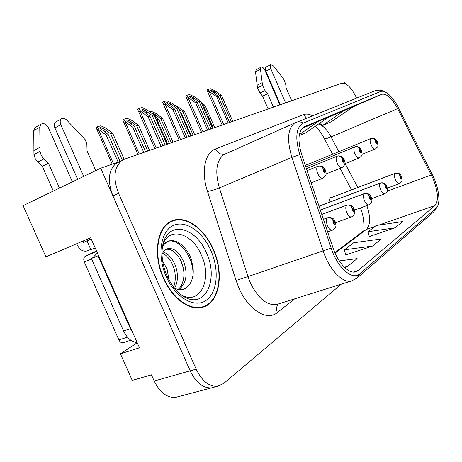 <?xml version="1.0" encoding="UTF-8"?>
<svg xmlns="http://www.w3.org/2000/svg" width="462" height="462" viewBox="0 0 462 462"><rect width="100%" height="100%" fill="white"/><g stroke="black" fill="none" stroke-linecap="round" stroke-linejoin="round"><path stroke-width="0.69" d="M307.426 164.582L306.3 164.657L305.44 165.737M332.016 197.303L330.971 197.314C329.874 197.944 329.573 199.503 330.064 202.004M120.547 161.25L100.704 168.203L23.1 205.648L45.911 256.832L90.685 237.786L139.466 347.799L120.42 353.794L137.226 342.746M178.453 396.615L175.658 397.355C167.013 397.955 159.858 392.504 154.192 381.006L151.455 374.832L132.236 380.382L120.42 353.794M345.397 83.778L344.906 82.634L343.416 83.154M119.265 161.7L115.974 163.444C108.374 170.409 107.357 181.231 112.942 195.917L190.188 370.813C195.986 382.675 203.113 388.351 211.579 387.849L214.304 387.127L211.579 387.849C203.113 388.351 195.986 382.675 190.188 370.813L100.704 168.203M213.357 249.376C204.204 227.731 184.274 213.97 170.576 221.512C156.866 227.887 152.812 255.088 163.375 278.193C172.268 298.914 190.361 311.561 203.055 307.166C219.791 302.477 224.214 273.042 213.357 249.376M170.836 221.91L169.41 222.176M433.027 178.488C438.103 191.568 438.767 200.583 435.031 205.538L358.269 270.455L355.694 271.835C348.787 274.162 337.849 262.768 332.923 247.603L301.663 154.481C297.528 140.552 298.198 131.381 303.673 126.963L381.745 94.271C386.59 93.295 391.88 98.088 397.609 108.645L433.027 178.488M433.91 177.824L398.394 107.71C395.83 102.714 393.047 98.677 390.026 95.605C386.33 91.944 383.177 90.581 380.561 91.511L303.136 123.158C296.044 127.373 294.929 137.872 299.798 154.655L331.15 248.117C337.497 267.873 352.518 280.879 359.719 273.804L436.186 208.235C437.953 206.635 438.86 203.655 438.9 199.295C438.825 192.764 437.162 185.603 433.91 177.824M369.277 236.55L395.022 227.841L402.737 221.564L376.224 225.479L368.052 231.728L369.3 236.642M345.72 254.937L372.643 246.027L381.364 238.941L353.609 242.781L344.404 249.832L345.743 255.036M356.589 98.123L356.566 98.071C351.646 87.722 346.667 82.802 341.632 83.316L124.769 159.055L121.494 160.793C113.935 167.752 112.959 178.609 118.572 193.359L196.148 369.126C201.969 381.046 209.09 386.758 217.527 386.272L223.625 383.495L341.291 284.176M344.704 267.515L347.228 266.69L357.155 258.622L339.293 260.903M344.473 110.32L322.297 125.658L331.491 121.673L353.343 106.606L327.5 117.781M299.18 135.666L306.029 132.698L328.771 116.898L301.929 128.494M372.643 246.027L344.404 249.832M395.022 227.841L368.052 231.728M347.228 266.69L344.236 267.059M318.745 121.096L299.347 134.621M322.297 125.658L320.426 122.696M200.479 307.756L201.496 307.172M162.89 145.738L149.954 116.239L141.874 109.996L141.915 109.153L145.622 110.695L152.264 115.564L154.094 115.026L146.962 109.8L142.071 107.565L138.687 108.495L137.549 109.084L138.334 110.949L140.338 111.787L140.904 111.498L148.094 116.782L161.076 146.373M307.08 170.634L317.787 166.274C320.051 165.639 321.841 166.47 323.152 168.769L323.152 171.229C324.855 173.464 325.456 173.14 324.948 170.259L323.227 168.728L324.411 170.547L324.388 171.546L323.689 170.94L323.723 169.935M323.227 168.728C322.078 166.459 320.403 165.575 318.202 166.083L307.074 170.605M323.689 169.952L323.152 168.769M166.944 144.323L154.094 115.026M165.148 144.953L152.264 115.564M149.954 116.239L148.094 116.782M138.687 108.495L140.904 111.498M120.08 161.411L108.264 134.598L100.439 128.396L100.485 127.425L104.221 128.95L110.73 133.859L112.688 133.264L105.694 127.997L100.785 125.785L97.182 126.813L96.084 127.385L96.928 129.475L98.695 130.157L99.238 129.874L106.283 135.199L118.133 162.093M323.44 219.363L327.46 217.891C329.787 217.319 331.624 218.208 332.963 220.559L332.981 223.175C334.713 225.381 335.314 224.977 334.777 221.956L333.044 220.507L334.24 222.32L334.193 223.4L333.524 222.811L333.547 221.743M333.044 220.507C331.797 218.093 330.018 217.169 327.697 217.735L323.417 219.288M323.423 219.3L327.697 217.735M333.512 221.766L332.963 220.559M124.151 159.292L112.688 133.264M122.343 160.216L110.73 133.859M108.264 134.598L106.283 135.199M97.182 126.813L99.238 129.874M186.954 137.335L174.578 109.044L166.695 103.02L166.73 102.287L170.264 103.771L176.703 108.42L178.39 107.929L171.471 102.934L166.799 100.791L163.687 101.64L162.572 102.212L163.271 103.84L165.35 104.776L165.904 104.499L172.869 109.54L185.285 137.919M306.433 168.705L337.052 156.196C339.247 155.567 340.968 156.358 342.221 158.558L342.255 160.886C343.855 163.034 344.404 162.74 343.895 159.996L342.29 158.518L343.405 160.262L343.399 161.203L342.746 160.62L342.221 158.558M342.29 158.518C341.193 156.358 339.587 155.521 337.462 156.012L306.427 168.682M190.679 136.036L178.39 107.929M189.027 136.613L176.703 108.42M174.578 109.044L172.869 109.54M163.687 101.64L165.904 104.499M209.113 129.597L197.251 102.414L189.553 96.604L189.593 95.963L192.972 97.395L199.209 101.842L200.768 101.386L194.063 96.61L189.587 94.543L186.717 95.328L185.62 95.882L186.238 97.303L188.38 98.325L188.923 98.048L195.674 102.876L207.571 130.134M305.861 166.996L354.666 146.98C356.791 146.367 358.448 147.118 359.644 149.22L359.713 151.432C361.22 153.505 361.723 153.234 361.215 150.624L359.713 149.186L360.764 150.866L360.77 151.761L360.164 151.19L360.164 150.289M359.713 149.186C358.668 147.13 357.12 146.333 355.07 146.8L305.856 166.973M360.135 150.306L359.644 149.22M212.549 128.396L200.768 101.386M211.024 128.927L199.209 101.842M197.251 102.414L195.674 102.876M186.717 95.328L188.923 98.048M229.585 122.447L218.197 96.292L210.684 90.679L210.718 90.113L213.952 91.499L220.01 95.761L221.448 95.339L214.946 90.76L210.649 88.768L207.992 89.495L206.924 90.038L207.461 91.262L209.656 92.36L210.187 92.094L216.736 96.72L228.159 122.944M305.613 165.35L370.83 138.525C372.886 137.93 374.491 138.64 375.635 140.656L375.722 142.764C377.148 144.762 377.61 144.514 377.102 142.019L375.693 140.627L376.692 142.238L376.715 143.093L376.137 142.539L376.126 141.684M375.693 140.627C374.694 138.658 373.204 137.901 371.223 138.352L305.63 165.327M376.103 141.695L375.635 140.656M232.761 121.339L221.448 95.339M231.352 121.829L220.01 95.761M218.197 96.292L216.736 96.72M207.992 89.495L210.187 92.094M145.576 151.784L134.54 126.669L126.888 120.68L126.935 119.831L130.492 121.298L136.804 125.982L138.606 125.439L131.826 120.409L127.131 118.284L123.816 119.225L122.742 119.779L123.498 121.627L125.352 122.407L125.883 122.135L132.715 127.217L143.786 152.414M321.795 214.455L346.691 205.232C348.943 204.666 350.71 205.509 351.986 207.75L352.038 210.222C353.661 212.347 354.204 211.977 353.673 209.113L352.056 207.704L353.182 209.442L353.159 210.464L352.529 209.887L351.986 207.75M352.056 207.704C350.866 205.399 349.151 204.527 346.904 205.088L321.771 214.391L346.904 205.088M149.567 150.393L138.606 125.439M147.8 151.01L136.804 125.982M134.54 126.669L132.715 127.217M123.816 119.225L125.883 122.135M151.178 112.89L154.701 114.247L160.828 118.728L162.491 118.226L155.908 113.415L151.415 111.365L149.746 111.839M320.333 210.1L364.235 193.682C366.412 193.128 368.116 193.919 369.334 196.067L369.415 198.412C370.946 200.456 371.442 200.115 370.911 197.395L369.398 196.021L370.466 197.696L370.455 198.66L369.866 198.106L369.86 197.147M369.398 196.021C368.26 193.826 366.603 193 364.431 193.555L320.316 210.048M320.316 210.054L364.431 193.555M369.831 197.164L369.334 196.067M167.666 144.075L157.051 119.872L155.827 118.965M172.996 142.209L162.491 118.226M171.367 142.781L160.828 118.728M169.317 143.497L158.737 119.363L154.701 116.407M158.737 119.363L157.051 119.872M319.028 206.219L380.307 183.102C382.415 182.554 384.055 183.31 385.221 185.366L385.331 187.589C386.769 189.564 387.225 189.253 386.7 186.66L385.285 185.326L386.29 186.937L386.296 187.849L385.741 187.312L385.221 185.366M385.285 185.326C384.188 183.223 382.588 182.438 380.486 182.987L380.832 182.877M386.919 186.359C385.955 183.506 383.835 182.369 380.561 182.946L319.011 206.168L380.486 182.987M194.658 134.644L184.569 111.561L178.176 106.947L175.04 105.509M184.569 111.561L183.027 112.023L193.145 135.175M178.863 109.02L183.027 112.023M191.251 135.834L181.092 112.612L180.128 111.914M181.092 112.612L180.515 112.786M330.238 198.025L395.079 173.377C397.129 172.84 398.712 173.556 399.826 175.531L399.959 177.651C401.322 179.556 401.744 179.268 401.218 176.79L399.884 175.491L400.843 177.044L400.86 177.91L399.826 175.531M399.884 175.491C398.833 173.475 397.285 172.73 395.247 173.267L395.524 173.175M401.409 176.524C400.496 173.764 398.463 172.667 395.305 173.238L330.272 197.961L395.247 173.267M214.743 127.633L205.041 105.382L201.368 102.76M205.041 105.382L203.609 105.81L213.34 128.124M202.281 104.862L203.609 105.81M280.382 104.707L265.864 71.154L270.796 68.711L285.58 102.893M268.139 108.986L262.578 96.154L267.619 93.74L273.423 107.138M279.868 104.886L264.893 70.282C263.623 67.775 262.341 66.742 261.059 67.181L260.493 69.358L262.537 85.395L265.044 90.61L267.619 93.74M262.578 96.154L259.996 93.035L265.044 90.61M262.537 85.395L257.496 87.844L255.503 71.853L256.306 69.56M257.496 87.844L259.996 93.035M262.162 82.692L257.126 85.152M291.701 100.751L286.134 87.872L285.683 84.234L283.703 79.118L282.022 76.917L273.452 65.962L270.784 64.668L265.869 67.123C265.096 67.833 265.096 69.179 265.864 71.154M270.796 68.711C270.022 66.724 270.022 65.379 270.784 64.668M77.662 179.32L54.886 127.899L60.845 124.682L83.732 176.392M91.285 239.137L87.07 241.048L90.927 249.74L95.201 247.967M133.068 333.373L130.4 328.707L98.06 255.781L98.579 255.584M98.06 255.781L91.395 258.489L123.568 330.988C126.992 338.063 131.514 341.926 137.145 342.567M92.348 258.102L97.424 252.985M87.07 241.048L91.332 239.241M76.692 243.74L77.258 245.01C79.851 249.913 83.16 251.882 87.185 250.93L90.789 249.434M91.176 238.889L83.547 242.348L91.257 239.073M53.303 191.072L42.325 166.355L48.435 163.236L59.471 188.098M82.975 241.066L83.547 242.348M72.407 181.855L48.527 127.968C46.2 123.955 43.647 122.73 40.87 124.284L39.761 127.258L40.125 151.946L41.054 154.857L42.677 157.536L48.435 163.236M42.325 166.355L37.809 162.058L43.913 158.905M40.032 151.369L33.945 154.562L33.749 130.55L34.864 127.587L36.065 126.923M33.945 154.562L35.227 158.593L37.809 162.058M39.928 147.297L33.847 150.514M95.738 170.599L87.075 150.987L86.844 144.005L85.222 139.709L66.828 120.16C64.744 118.203 62.896 117.804 61.273 118.971L55.33 122.205C54.06 123.533 53.91 125.427 54.886 127.899M60.845 124.682C59.864 122.199 60.008 120.299 61.273 118.971M56.376 121.633L55.33 122.205M162.942 244.282C169.704 225.964 192.579 233.506 201.374 255.163C212.601 278.58 200.416 305.752 181.433 295.045M173.267 287.3C187.532 296.523 198.071 277.24 190.991 259.91M213.121 249.515C223.862 272.927 219.485 302.044 202.939 306.693C190.379 311.059 172.459 298.544 163.658 278.032C153.205 255.157 157.219 228.234 170.801 221.927C184.35 214.489 204.065 228.101 213.121 249.515M162.647 261.024L167.1 269.138L168.977 279.868M164.108 267.717L166.112 273.677M163.144 251.992C168.405 253.696 172.545 258.356 175.554 265.985C178.32 274.364 178.02 281.728 174.653 288.074M162.422 253.303C164.362 253.823 166.776 255.902 169.669 259.534C171.783 262.739 171.737 262.745 173.429 266.776C174.78 271.171 174.821 270.975 175.283 275.739C175.352 280.884 174.752 284.621 173.475 286.954M162.023 254.239L163.837 251.045L166.43 248.995C173.4 247.043 179.302 251.64 184.136 262.791C187.797 274.74 186.099 283.639 179.048 289.472M165.812 249.324C168.78 248.983 171.466 249.769 173.879 251.692C177.945 255.382 180.648 259.349 181.976 263.594C183.818 268.745 184.344 273.816 183.553 278.8C182.53 283.835 180.729 287.341 178.153 289.316M96.506 250.918L85.355 256.225C83.674 257.398 83.316 259.321 84.286 261.994L118.913 339.951C119.999 342.094 121.391 343.012 123.083 342.7L130.804 340.199M97.118 252.287L96.772 254.135M162.768 245.091L166.459 242.036C177.16 236.192 193.532 255.394 193.047 274.619M162.89 244.513L163.225 244.542M180.371 259.892L183.027 267.082M162.451 246.887L164.674 243.722L167.55 241.603C175.248 237.474 186.7 246.356 191.482 259.684M163.034 244.069L163.658 244.075M154.192 381.006L196.148 369.126M435.031 205.538L378.869 225.086M374.948 226.449L366.36 229.441C370.507 225.058 370.674 217.105 366.851 205.596M294.669 298.85L277.385 312.497C276.057 309.107 276.392 306.271 278.395 303.979M277.385 312.497C267.14 321.431 248.296 310.1 238.848 287.809L236.065 280.457L207.502 191.464C200.924 171.581 204.926 152.599 215.523 148.937L303.505 114.634C306.156 113.646 309.165 114.027 312.531 115.766M331.15 248.117L247.99 276.588L250.208 282.449C258.142 298.573 267.059 305.902 276.969 304.423L277.801 304.163M374.642 90.893L377.818 90.523L380.561 91.511M303.136 123.158C301.028 121.847 298.868 121.5 296.662 122.124L223.955 154.603C216.343 160.383 214.813 171.494 219.375 187.93L247.99 276.588L236.065 280.457M299.798 154.655L291.874 157.375C286.792 140.101 287.664 128.684 294.49 123.123L374.982 90.754C378.482 89.605 382.034 90.084 385.631 92.186M352.159 280.757L351.53 280.954C342.85 283.755 329.198 269.646 323.1 250.791L291.874 157.375L219.375 187.93C215.015 189.686 211.053 190.864 207.502 191.464M359.719 273.804L356.907 278.164L351.53 280.954L277.662 304.204M357.911 277.292L433.737 211.896L436.186 208.235M118.572 193.359L112.942 195.917M227.57 152.991L224.838 154.089C220.859 154.932 217.758 153.211 215.523 148.937M306.549 118.168L303.505 114.634M225.208 153.956L227.939 152.83M358.269 270.455L353.268 272.06M335.06 253.101L366.36 229.441L363.034 231.381M431.352 174.896L387.283 191.187M397.609 108.645L331.029 136.908C327.246 129.972 323.146 125.635 318.716 123.885M357.779 187.508L345.131 163.594M338.831 151.669L331.029 136.908C327.471 138.386 325.242 138.958 324.341 138.623C322.026 133.928 317.642 128.569 317.59 128.673L315.223 126.311M381.745 94.271L352.783 106.993M324.105 138.178L332.617 154.221M325.329 170.028C325.496 172.748 328.078 174.203 322.984 178.182C321.194 178.638 319.45 177.131 317.752 173.654C316.383 170.045 316.395 167.59 317.787 166.274M156.26 148.059L140.338 111.787M147.153 114.178L145.622 110.695M327.645 231.884L332.496 230.163C330.74 230.498 329.065 229.025 327.483 225.739C326.08 222.043 326.074 219.427 327.46 217.891M113.496 163.721L98.695 130.157M105.937 132.842L104.221 128.95M344.225 159.794C345.715 162.82 344.975 165.413 342.013 167.567C340.373 167.977 338.75 166.511 337.133 163.184C335.816 159.742 335.793 157.415 337.052 156.196M180.578 139.564L165.35 104.776M171.645 106.918L170.264 103.771M361.503 150.445C362.26 155.821 362.999 154.712 359.407 157.871C357.9 158.229 356.375 156.814 354.833 153.615C353.574 150.329 353.522 148.117 354.666 146.98M202.974 131.739L188.38 98.325M194.219 100.248L192.972 97.395M377.362 141.857C378.072 147.095 378.875 145.819 375.369 148.972C373.977 149.29 372.545 147.915 371.073 144.843C369.866 141.69 369.785 139.588 370.83 138.525M223.666 124.515L209.656 92.36M215.09 94.098L213.952 91.499M335.522 222.701L351.518 216.926C349.907 217.238 348.342 215.812 346.823 212.647C345.478 209.124 345.437 206.653 346.691 205.232M139.241 153.996L125.352 122.407M132.034 124.804L130.492 121.298M354.429 210.129L368.872 204.857C367.388 205.14 365.916 203.759 364.454 200.704C363.172 197.343 363.097 194.999 364.235 193.682M156.098 117.423L154.701 114.247M371.667 198.631L384.765 193.803C383.391 194.063 381.999 192.718 380.601 189.778C379.371 186.556 379.267 184.332 380.307 183.102M387.456 188.074L399.376 183.645C398.094 183.876 396.783 182.571 395.443 179.73C394.253 176.64 394.132 174.526 395.079 173.377M260.493 69.358L255.503 71.853M130.4 328.707L123.568 330.988M39.761 127.258L33.749 130.55M166.996 275.797C163.744 268.174 162.081 260.643 162.006 253.211C162.047 247.967 162.826 243.509 164.345 239.83C172.28 220.524 196.904 229.406 206.456 252.899C218.347 277.818 206.67 307.369 186.365 297.99C178.834 294.508 172.407 287.168 167.077 275.981M210.967 250.756C219.438 269.854 217.51 292.862 205.925 300.531C194.49 308.512 175.393 297.638 166.21 276.559C156.843 255.584 160.539 231.416 172.996 225.629C185.32 219.525 202.662 231.566 210.967 250.756M118.913 339.951L127.448 337.156M84.286 261.994L91.626 259.009M85.435 256.185L96.777 251.519L85.355 256.225M175.658 397.355L217.527 386.272M437.878 205.717L434.725 211.013M121.494 160.793L115.974 163.444M351.53 189.882L340.101 168.335M360.464 207.929C364.957 218.226 363.669 230.134 363.964 230.578L334.858 252.639M311.186 182.86L322.794 178.257M325.3 169.964C323.926 166.77 321.558 165.477 318.202 166.083M154.839 148.55L138.334 110.949M332.496 230.163C337.988 226.334 335.354 224.509 335.152 221.639M335.089 221.494C334.136 218.497 331.722 217.215 327.853 217.66M112.226 164.166L96.928 129.475M325.958 173.972L341.845 167.637M344.202 159.742C343.012 156.733 340.765 155.486 337.462 156.012M179.129 140.067L163.271 103.84M344.825 163.715L359.263 157.929M361.486 150.398C359.615 147.066 357.473 145.865 355.07 146.8M201.501 132.259L186.238 97.303M362.069 154.325L375.242 149.024M377.344 141.822C376.097 138.843 374.058 137.682 371.223 138.352M222.176 125.035L207.461 91.262M351.518 216.926C354.608 215.205 355.44 212.508 354.002 208.836M353.95 208.714C352.98 205.798 350.675 204.574 347.026 205.03M137.936 154.452L123.498 121.627M368.872 204.857C371.09 203.292 372.026 202.2 371.685 201.582C372.101 201.334 371.939 199.855 371.2 197.147M371.153 197.049C370.333 194.323 368.122 193.145 364.53 193.509M384.765 193.803C388.386 190.627 387.71 192.29 386.954 186.446M399.376 183.645C402.881 180.538 402.159 182.201 401.443 176.6M261.059 67.181L256.081 69.675M92.66 257.952L98.562 255.55M40.87 124.284L34.864 127.587M202.939 306.693L199.324 307.894M170.801 221.927L168.197 223.002M166.459 242.036L167.55 241.603M182.143 295.559L182.681 295.368"/></g></svg>
